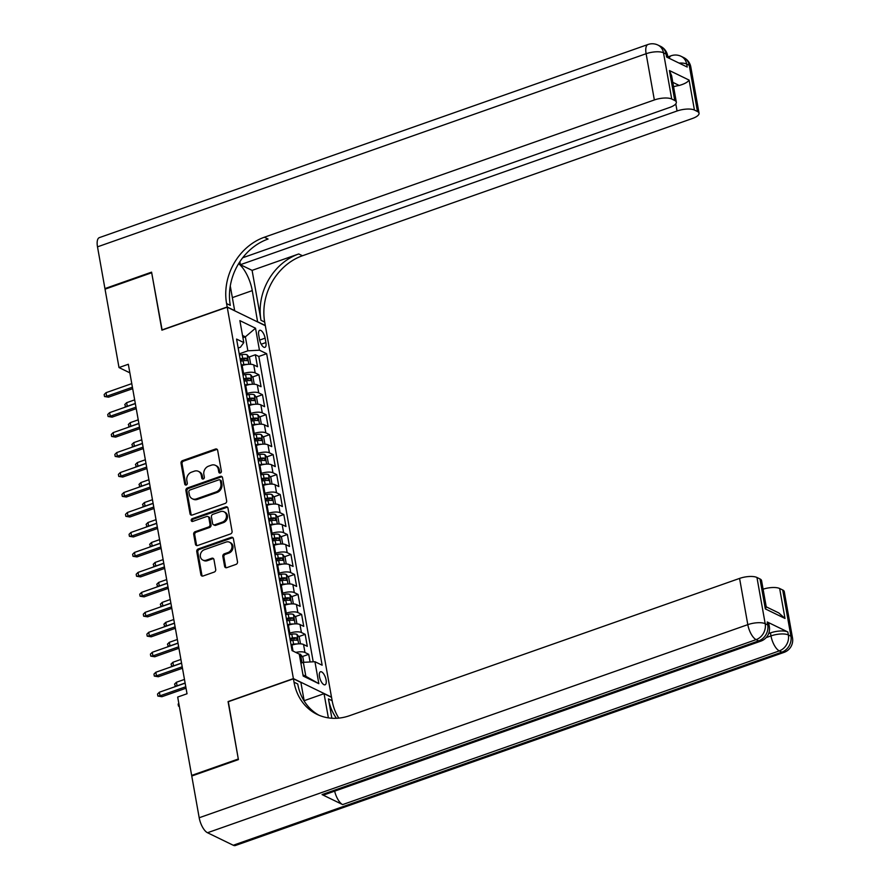 <?xml version="1.0" encoding="UTF-8"?>
<svg xmlns="http://www.w3.org/2000/svg" width="890" height="890" viewBox="0 0 890 890"><rect width="100%" height="100%" fill="white"/><g stroke="black" fill="none" stroke-linecap="round" stroke-linejoin="round"><path stroke-width="1.33" d="M220.331 473.002A1.48 1.257 -64.1 0 0 221.376 471.188L217.661 450.362A2.125 1.802 -64.1 0 0 215.48 449.038L182.517 460.642A2.125 1.802 -64.1 0 0 181.026 463.256L184.742 484.082A1.48 1.257 -64.1 0 0 187.301 483.17L186.822 480.478A6.786 5.752 -64.1 0 1 191.572 472.145L194.32 471.177A6.786 5.752 -64.1 0 1 198.403 471.344A6.786 5.752 -64.1 0 1 201.296 475.382L201.774 478.086A1.48 1.257 -64.1 0 0 204.333 477.174L203.855 474.481A6.786 5.752 -64.1 0 1 208.605 466.149L211.353 465.181A6.786 5.752 -64.1 0 1 215.436 465.348A6.786 5.752 -64.1 0 1 218.328 469.386L218.807 472.089A1.48 1.257 -64.1 0 0 220.331 473.002M326.074 679.893A6.92 2.781 70.6 0 0 320.489 671.761A6.92 2.781 70.6 0 0 319.488 676.689A6.92 2.781 70.6 0 0 325.072 684.81A6.92 2.781 70.6 0 0 326.074 679.893M224.603 566.329A2.125 1.802 -64.1 0 0 226.783 567.653L236.028 564.394A2.125 1.802 -64.1 0 0 237.508 561.79L233.391 538.661A2.125 1.802 -64.1 0 0 231.211 537.349L198.236 548.952A2.125 1.802 -64.1 0 0 196.757 551.555L200.884 574.684A2.125 1.802 -64.1 0 0 203.065 575.997L214.234 572.07A2.125 1.802 -64.1 0 0 215.714 569.455L213.956 559.565A2.125 1.802 -64.1 0 0 211.776 558.253L206.235 560.199A5.674 4.817 -64.1 0 1 202.82 560.055A5.674 4.817 -64.1 0 1 200.372 554.748A5.674 4.817 -64.1 0 1 204.366 549.709L226.071 542.066A5.674 4.817 -64.1 0 1 229.475 542.21A5.674 4.817 -64.1 0 1 231.923 547.517A5.674 4.817 -64.1 0 1 227.94 552.557L224.313 553.836A2.125 1.802 -64.1 0 0 222.834 556.439L224.603 566.329L225.626 566.83A2.125 1.802 -64.1 0 0 226.071 567.753M228.33 701.709L238.297 759.003L191.65 775.424L192.407 775.791M228.074 701.587L293.389 678.603L227.228 307.172L265.331 325.695L331.492 697.115L293.389 678.603M191.65 775.424L177.689 697.048L187.022 693.755L128.327 364.266L119.004 367.559L105.042 289.172L151.689 272.752L161.913 330.168L227.228 307.172M225.17 503.44A2.125 1.802 -64.1 0 0 226.65 500.825L222.533 477.696A2.125 1.802 -64.1 0 0 220.353 476.384L187.378 487.987A2.125 1.802 -64.1 0 0 185.899 490.59L190.015 513.719A2.125 1.802 -64.1 0 0 192.196 515.043L225.17 503.44M227.962 508.179L232.079 531.308A2.125 1.802 -64.1 0 1 230.599 533.911L197.636 545.514A2.125 1.802 -64.1 0 1 195.444 544.202L193.686 534.3A2.125 1.802 -64.1 0 1 195.166 531.697L208.538 526.991A2.125 1.802 -64.1 0 0 210.018 524.388L208.85 517.824A2.125 1.802 -64.1 0 0 206.669 516.511L192.752 521.407A1.48 1.257 -64.1 0 1 192.262 518.659L225.782 506.866A2.125 1.802 -64.1 0 1 227.962 508.179M310.087 661.971L308.719 654.317L302.277 656.575M295.803 652.415A8.644 2.982 -10.1 0 1 304.959 652.481L303.546 644.494L307.295 646.329L305.17 634.348L298.728 636.606M290.118 639.643L291.664 639.098M289.005 633.424L289.817 633.146A8.644 2.982 -10.1 0 1 301.41 632.512L299.986 624.524L303.746 626.36L301.61 614.378L295.168 616.636M286.558 619.674L288.115 619.129M285.456 613.455L286.269 613.177A8.644 2.982 -10.1 0 1 297.85 612.543L296.426 604.555L300.186 606.39L298.05 594.409L291.608 596.667M282.998 599.704L284.555 599.159M281.896 593.485L282.709 593.207A8.644 2.982 -10.1 0 1 294.29 592.573L292.866 584.585L296.626 586.421L294.49 574.439L288.049 576.698M279.449 579.735L280.995 579.19M278.336 573.516L279.149 573.238A8.644 2.982 -10.1 0 1 290.73 572.604L289.317 564.616L293.077 566.452L290.941 554.47L284.5 556.728M275.889 559.766L277.435 559.22M274.788 553.547L275.589 553.269A8.644 2.982 -10.1 0 1 287.181 552.634L285.757 544.658L289.517 546.482L287.381 534.501L280.94 536.77M272.329 539.796L273.886 539.251M271.228 533.577L272.04 533.299A8.644 2.982 -10.1 0 1 283.621 532.676L282.197 524.688L285.957 526.513L283.821 514.531L277.38 516.801M268.78 519.827L270.326 519.282M267.668 513.608L268.48 513.33A8.644 2.982 -10.1 0 1 280.061 512.707L278.637 504.719L282.397 506.543L280.261 494.562L273.82 496.831M265.22 499.857L266.766 499.312M264.108 493.639L264.92 493.36A8.644 2.982 -10.1 0 1 276.512 492.737L275.088 484.75L278.848 486.574L276.712 474.593L270.271 476.862M261.66 479.888L263.218 479.343M260.559 473.68L261.371 473.391A8.644 2.982 -10.1 0 1 272.952 472.768L271.528 464.78L275.288 466.605L273.152 454.623L266.711 456.893M258.1 459.919L259.658 459.374M256.999 453.711L257.811 453.422A8.644 2.982 -10.1 0 1 269.392 452.799L267.968 444.811L271.728 446.635L269.592 434.654L263.151 436.923M254.551 439.949L256.098 439.404M253.439 433.742L254.251 433.452A8.644 2.982 -10.1 0 1 265.832 432.829L264.408 424.841L268.168 426.666L266.043 414.684L259.602 416.954M250.991 419.98L252.538 419.435M249.879 413.772L250.691 413.483A8.644 2.982 -10.1 0 1 262.283 412.86L260.859 404.872L264.619 406.697L262.483 394.715L256.042 396.984M247.431 400.011L248.989 399.465M246.33 393.803L247.142 393.514A8.644 2.982 -10.1 0 1 258.723 392.891L257.299 384.903L261.059 386.727L258.923 374.746L255.163 372.921A8.644 2.982 169.9 0 0 243.582 373.544L242.77 373.833M243.871 380.041L245.429 379.496M252.482 377.015L258.923 374.746M303.546 644.494A8.644 2.982 169.9 0 0 291.953 645.128L291.141 645.406M299.986 624.524A8.644 2.982 169.9 0 0 288.405 625.158L287.592 625.436M296.426 604.555A8.644 2.982 169.9 0 0 284.845 605.189L284.032 605.467M292.866 584.585A8.644 2.982 169.9 0 0 281.285 585.22L280.472 585.498M289.317 564.616A8.644 2.982 169.9 0 0 277.724 565.25L276.912 565.528M285.757 544.658A8.644 2.982 169.9 0 0 274.176 545.281L273.363 545.559M282.197 524.688A8.644 2.982 169.9 0 0 270.616 525.311L269.804 525.59M278.637 504.719A8.644 2.982 169.9 0 0 267.056 505.342L266.243 505.62M275.088 484.75A8.644 2.982 169.9 0 0 263.496 485.373L262.684 485.662M271.528 464.78A8.644 2.982 169.9 0 0 259.947 465.403L259.135 465.693M267.968 444.811A8.644 2.982 169.9 0 0 256.387 445.434L255.575 445.723M264.408 424.841A8.644 2.982 169.9 0 0 252.827 425.464L252.015 425.754M260.859 404.872A8.644 2.982 169.9 0 0 249.267 405.495L248.466 405.784M257.299 384.903A8.644 2.982 169.9 0 0 245.718 385.526L244.906 385.815M258.723 335.063L259.513 339.457A6.697 2.692 70.6 0 0 264.931 347.334A6.697 2.692 70.6 0 0 265.899 342.561L265.109 338.167A6.697 2.692 70.6 0 0 259.691 330.301A6.697 2.692 70.6 0 0 258.723 335.063M302.989 674.931L305.837 676.311L303.345 662.338L314.938 661.704L322.147 665.208L266.655 353.697L259.446 350.193L247.865 350.816L239.21 353.864M314.938 661.704L318.843 683.676L303.19 676.066L299.274 654.106L292.065 650.601L236.584 339.079L243.793 342.583L239.877 320.623L255.53 328.221L259.446 350.193M313.213 661.804L258.812 356.456L255.363 354.776L257.499 366.758L253.739 364.933A8.644 2.982 169.9 0 0 242.158 365.556L241.346 365.846M258.723 392.891L262.483 394.715M262.283 412.86L266.043 414.684M265.832 432.829L269.592 434.654M269.392 452.799L273.152 454.623M272.952 472.768L276.712 474.593M276.512 492.737L280.261 494.562M280.061 512.707L283.821 514.531M283.621 532.676L287.381 534.501M287.181 552.634L290.941 554.47M290.73 572.604L294.49 574.439M294.29 592.573L298.05 594.409M297.85 612.543L301.61 614.378M301.41 632.512L305.17 634.348M304.959 652.481L308.719 654.317M303.345 662.338L300.898 663.195M247.865 350.816L245.373 336.843L242.514 335.452M242.914 337.699L245.373 336.843L255.53 328.221M238.175 348.012L240.445 347.211L243.793 342.583M119.004 367.559L129.851 372.832M240.322 360.072L241.869 359.527M248.922 357.046L255.363 354.776M258.812 356.456L266.655 353.697M318.843 683.676L305.837 676.311M220.03 473.068A1.48 1.257 -64.1 0 1 219.841 472.59L219.363 469.887A6.786 5.752 -64.1 0 0 216.459 465.848L215.436 465.348M198.403 471.344L199.427 471.845A6.786 5.752 -64.1 0 1 202.319 475.883L202.809 478.586A1.48 1.257 -64.1 0 0 202.998 479.065M217.227 449.439A2.125 1.802 -64.1 0 0 216.515 449.539L183.54 461.142A2.125 1.802 -64.1 0 0 182.061 463.757L185.765 484.583A1.48 1.257 -64.1 0 0 185.954 485.061M222.1 476.784A2.125 1.802 -64.1 0 0 221.388 476.884L188.413 488.488A2.125 1.802 -64.1 0 0 186.933 491.091L191.05 514.22A2.125 1.802 -64.1 0 0 191.484 515.143M220.353 480.756A1.48 1.257 -64.1 0 0 218.829 479.844L189.882 490.023A1.48 1.257 -64.1 0 0 188.847 491.847L189.359 494.695A6.786 5.752 -64.1 0 0 192.251 498.734A6.786 5.752 -64.1 0 0 196.334 498.901L216.114 491.936A6.786 5.752 -64.1 0 0 220.865 483.604L220.353 480.756L221.388 481.256A1.48 1.257 -64.1 0 0 220.753 480.378L219.719 479.877M192.251 498.734L193.275 499.234A6.786 5.752 -64.1 0 0 197.369 499.401L196.334 498.901M221.388 481.256L221.888 484.104A6.786 5.752 -64.1 0 1 217.149 492.437L197.369 499.401M207.948 516.556L208.983 517.057A2.125 1.802 -64.1 0 1 209.884 518.325L211.052 524.889A2.125 1.802 -64.1 0 1 209.573 527.492L196.201 532.198A2.125 1.802 -64.1 0 0 194.721 534.801L196.479 544.702A2.125 1.802 -64.1 0 0 196.912 545.615M227.529 507.267A2.125 1.802 -64.1 0 0 226.816 507.367L193.297 519.159A1.48 1.257 -64.1 0 0 192.44 521.473M222.411 522.107A5.674 4.817 -64.1 0 0 226.405 517.068A5.674 4.817 -64.1 0 0 223.957 511.761A5.674 4.817 -64.1 0 0 220.542 511.628L212.899 514.32A2.125 1.802 -64.1 0 0 211.419 516.923L212.588 523.487A2.125 1.802 -64.1 0 0 214.768 524.8L222.411 522.107L223.446 522.608A5.674 4.817 -64.1 0 0 227.428 517.568A5.674 4.817 -64.1 0 0 224.992 512.262L223.957 511.761M213.489 524.744L214.523 525.245A2.125 1.802 -64.1 0 0 215.803 525.3L214.768 524.8M223.446 522.608L215.803 525.3M229.475 542.21L230.51 542.711A5.674 4.817 -64.1 0 1 232.946 548.018A5.674 4.817 -64.1 0 1 228.964 553.057L225.348 554.337A2.125 1.802 -64.1 0 0 223.868 556.94L225.626 566.83M202.82 560.055L203.843 560.555A5.674 4.817 -64.1 0 0 207.259 560.7L206.235 560.199M213.511 558.653A2.125 1.802 -64.1 0 0 212.799 558.742L207.259 560.7M232.958 537.749A2.125 1.802 -64.1 0 0 232.245 537.849L199.271 549.453A2.125 1.802 -64.1 0 0 197.791 552.056L201.908 575.185A2.125 1.802 -64.1 0 0 202.341 576.097M249.834 364.255L250.613 363.799L249.545 357.813L247.131 354.81A5.729 1.98 169.9 0 0 242.013 354.609L239.421 355.054M247.197 364.411A5.729 1.98 169.9 0 0 243.793 364.6L241.201 365.034M240.523 361.24L243.115 360.795A5.729 1.98 -10.1 0 1 247.231 360.706L246.797 358.314A5.729 1.98 169.9 0 0 242.692 358.403L240.1 358.848M240.267 359.794L242.803 359.371A2.915 1.001 -10.1 0 1 244.116 359.26L246.797 358.314M125.891 406.919L124.767 404.538L126.636 402.692L127.281 406.285L135.313 403.459M125.123 406.541L127.448 406.363M126.636 402.692L134.668 399.866M132.421 387.217L106.678 396.272L108.536 397.174L104.519 396.528L106.678 396.272L106.032 392.679L131.776 383.623M108.536 397.174L132.677 388.674M104.519 396.528L104.163 394.537L106.032 392.679M105.688 288.95L104.931 288.582L97.499 246.841L646.118 53.723A12.961 5.218 70.6 0 1 647.987 44.5A12.961 12.961 0 0 1 657.955 45.067A12.961 10.992 115.9 0 1 663.495 52.788L671.727 99.013A12.961 4.472 169.9 0 0 654.35 99.958L646.118 53.723A12.961 4.472 -10.1 0 1 663.495 52.788L666.065 54.045L666.599 57.038L687.202 67.039L686.668 64.047L689.238 65.304A12.961 4.472 -10.1 0 1 690.807 66.961L699.039 113.197A12.961 4.472 169.9 0 0 697.471 111.528L689.238 65.304A12.961 10.992 -64.1 0 0 683.709 57.583A12.961 12.961 0 0 1 690.807 66.961M104.931 288.582L151.578 272.151L162.136 330.09M257.611 321.935L252.27 290.607A24.308 9.779 70.6 0 0 238.587 263.707M257.833 321.868L265.298 325.495L264.697 322.091A54.023 45.813 115.9 0 1 302.455 255.753L692.453 118.47A12.961 4.472 169.9 0 0 699.039 113.197M252.093 270.371L260.993 320.3A54.023 45.813 115.9 0 1 298.751 253.95L252.093 270.371L240.4 264.697L239.866 261.693M161.88 329.968L227.195 306.972L226.583 303.579A54.023 45.813 115.9 0 1 264.341 237.241L654.35 99.958M227.195 306.972L234.66 310.599L230.276 285.99M242.692 257.766L669.747 107.434A12.961 4.472 169.9 0 0 676.333 102.161L671.627 75.75L669.425 70.544L689.105 80.1L694.434 110.049L697.471 111.528M694.434 110.049A12.961 4.472 169.9 0 0 677.056 110.994L675.788 103.852M240.4 264.697L677.056 110.994M97.499 246.841A12.961 5.218 -109.4 0 1 99.368 237.619L647.987 44.5M676.333 102.161A12.961 4.472 169.9 0 0 674.765 100.492L669.425 70.544M671.727 99.013L674.765 100.492M673.585 86.764A12.961 4.472 -10.1 0 1 679.215 85.462L672.796 82.336M226.583 303.579L230.299 305.381A54.023 45.813 115.9 0 1 268.057 239.043L264.341 237.241M689.105 80.1C687.647 82.236 684.354 84.016 679.215 85.462M768.671 633.535L770.451 632.912A12.961 4.472 -10.1 0 1 787.828 631.967L767.225 621.965A12.961 4.472 -10.1 0 1 768.793 623.623L769.327 626.627A12.961 4.472 169.9 0 0 767.759 624.958L767.225 621.965M238.409 759.604L228.107 701.787L293.422 678.803L294.023 682.196A54.023 45.813 -64.1 0 0 317.074 714.37A54.023 45.813 -64.1 0 0 349.57 715.694L739.579 578.411A12.961 4.472 -10.1 0 1 756.956 577.477L765.189 623.701L767.759 624.958A12.961 10.992 -64.1 0 1 758.703 640.878L756.122 639.632L207.504 832.74A12.961 5.218 -109.4 0 1 199.193 817.754L191.762 776.024L238.409 759.604M293.422 678.803L300.887 682.43L304.224 701.12M331.87 718.241L328.432 698.906A54.023 45.813 -64.1 0 0 336.431 718.286M328.377 717.863L324.06 693.688L331.536 697.315L332.137 700.708A54.023 45.813 -64.1 0 0 338.801 718.119M766.223 606.824L778.739 612.91L785.002 618.461L765.322 608.905L759.993 578.956L756.956 577.477M759.993 578.956A12.961 4.472 -10.1 0 1 761.562 580.625L766.268 607.036L765.322 608.905M233.258 845.255L781.876 652.136A12.961 5.218 70.6 0 0 784.046 652.381L235.427 845.5A12.961 5.218 -109.4 0 1 233.258 845.255L207.504 832.74M322.047 794.581L758.703 640.878A12.961 5.218 70.6 0 0 760.872 641.123L324.216 794.826A12.961 5.218 -109.4 0 1 322.047 794.581L342.639 804.593A12.961 5.218 -109.4 0 1 334.651 791.154M304.146 700.697L324.06 693.688M763.086 589.18A12.961 4.472 -10.1 0 1 779.662 588.513L785.002 618.461M787.828 631.967L788.362 634.959L790.932 636.216L782.699 589.981L779.662 588.513M782.699 589.981A12.961 4.472 -10.1 0 1 784.268 591.65L792.501 637.885A12.961 4.472 169.9 0 0 790.932 636.216A12.961 10.992 -64.1 0 1 781.876 652.136L779.295 650.89L342.639 804.593M294.023 682.196L297.738 683.998A54.023 45.813 -64.1 0 0 318.954 715.215M253.383 384.224L254.162 383.768L253.094 377.783L250.68 374.779A5.729 1.98 169.9 0 0 245.573 374.579L242.981 375.024M250.758 384.38A5.729 1.98 169.9 0 0 247.353 384.569L244.761 385.003M244.083 381.209L246.675 380.764A5.729 1.98 -10.1 0 1 250.78 380.675L250.357 378.283A5.729 1.98 169.9 0 0 246.252 378.372L243.66 378.817M243.827 379.763L246.352 379.34A2.915 1.001 -10.1 0 1 247.676 379.229L250.357 378.283M129.451 426.889L128.316 424.508L130.196 422.661L130.83 426.254L138.862 423.429M128.672 426.51L131.008 426.332M130.196 422.661L138.228 419.835M256.943 404.194L257.722 403.737L256.654 397.752L254.24 394.748A5.729 1.98 169.9 0 0 249.133 394.548L246.541 394.993M254.306 404.349A5.729 1.98 169.9 0 0 250.913 404.527L248.321 404.972M247.643 401.179L250.235 400.734A5.729 1.98 -10.1 0 1 254.34 400.645L253.917 398.253A5.729 1.98 169.9 0 0 249.801 398.342L247.209 398.787M247.387 399.732L249.912 399.31A2.915 1.001 -10.1 0 1 251.225 399.198L253.917 398.253M132.999 446.858L131.876 444.477L133.745 442.63L134.39 446.224L142.422 443.398M132.232 446.48L134.557 446.302M133.745 442.63L141.788 439.805M260.503 424.163L261.282 423.707L260.214 417.71L257.8 414.718A5.729 1.98 169.9 0 0 252.682 414.518L250.09 414.963M257.866 424.319A5.729 1.98 169.9 0 0 254.462 424.497L251.87 424.942M251.203 421.148L253.784 420.703A5.729 1.98 -10.1 0 1 257.9 420.614L257.466 418.222A5.729 1.98 169.9 0 0 253.361 418.311L250.769 418.756M250.936 419.702L253.472 419.279A2.915 1.001 -10.1 0 1 254.785 419.168L257.466 418.222M136.559 466.827L135.436 464.447L137.305 462.6L137.95 466.193L145.982 463.367M135.792 466.449L138.117 466.271M137.305 462.6L145.337 459.774M264.052 444.132L264.842 443.676L263.774 437.68L261.349 434.687A5.729 1.98 169.9 0 0 256.242 434.487L253.65 434.932M261.426 444.288A5.729 1.98 169.9 0 0 258.022 444.466L255.43 444.911M254.751 441.117L257.344 440.672A5.729 1.98 -10.1 0 1 261.449 440.583L261.026 438.192A5.729 1.98 169.9 0 0 256.921 438.281L254.329 438.726M254.495 439.671L257.021 439.248A2.915 1.001 -10.1 0 1 258.345 439.137L261.026 438.192M140.119 486.786L138.996 484.416L140.865 482.569L141.499 486.163L149.542 483.337M139.352 486.418L141.677 486.24M140.865 482.569L148.897 479.743M135.97 407.186L110.238 416.242L112.084 417.143L108.079 416.498L110.238 416.242L109.592 412.649L135.336 403.593M112.084 417.143L136.237 408.644M108.079 416.498L107.723 414.506L109.592 412.649M139.53 427.156L113.787 436.211L115.644 437.112L111.639 436.467L113.787 436.211L113.152 432.618L138.896 423.562M115.644 437.112L139.797 428.613M111.639 436.467L111.283 434.476L113.152 432.618M143.09 447.125L117.347 456.181L119.204 457.082L115.188 456.436L117.347 456.181L116.712 452.587L142.445 443.532M119.204 457.082L143.346 448.582M115.188 456.436L114.832 454.445L116.712 452.587M146.65 467.094L120.907 476.15L122.753 477.051L118.748 476.406L120.907 476.15L120.261 472.557L146.005 463.501M122.753 477.051L146.906 468.552M118.748 476.406L118.392 474.415L120.261 472.557M267.612 464.102L268.391 463.646L267.323 457.649L264.909 454.657A5.729 1.98 169.9 0 0 259.802 454.456L257.21 454.901M264.986 464.257A5.729 1.98 169.9 0 0 261.582 464.435L258.99 464.88M258.311 461.087L260.904 460.642A5.729 1.98 -10.1 0 1 265.009 460.553L264.586 458.161A5.729 1.98 169.9 0 0 260.481 458.25L257.889 458.695M258.055 459.641L260.581 459.218A2.915 1.001 -10.1 0 1 261.894 459.107L264.586 458.161M143.679 506.755L142.545 504.385L144.425 502.539L145.059 506.132L153.091 503.306M142.901 506.388L145.226 506.21M144.425 502.539L152.457 499.713M150.199 487.064L124.466 496.119L126.313 497.021L122.308 496.375L124.466 496.119L123.821 492.526L149.565 483.47M126.313 497.021L150.466 488.521M122.308 496.375L121.952 494.384L123.821 492.526M271.172 484.071L271.951 483.615L270.883 477.618L268.469 474.626A5.729 1.98 169.9 0 0 263.362 474.426L260.77 474.859M268.535 484.227A5.729 1.98 169.9 0 0 265.131 484.405L262.55 484.85M261.871 481.056L264.464 480.611A5.729 1.98 -10.1 0 1 268.569 480.522L268.146 478.13A5.729 1.98 169.9 0 0 264.03 478.219L261.438 478.664M261.615 479.61L264.141 479.187A2.915 1.001 -10.1 0 1 265.454 479.076L268.146 478.13M147.228 526.724L146.105 524.355L147.974 522.508L148.619 526.101L156.651 523.276M146.461 526.357L148.786 526.179M147.974 522.508L156.017 519.682M153.759 507.033L128.015 516.089L129.873 516.99L125.857 516.345L128.015 516.089L127.381 512.495L153.113 503.44M129.873 516.99L154.014 508.49M125.857 516.345L125.501 514.353L127.381 512.495M274.732 504.04L275.511 503.584L274.443 497.588L272.029 494.595A5.729 1.98 169.9 0 0 266.911 494.395L264.319 494.829M272.095 504.196A5.729 1.98 169.9 0 0 268.691 504.374L266.099 504.819M265.431 501.026L268.012 500.58A5.729 1.98 -10.1 0 1 272.129 500.492L271.695 498.1A5.729 1.98 169.9 0 0 267.59 498.189L264.998 498.634M265.164 499.579L267.701 499.157A2.915 1.001 -10.1 0 1 269.014 499.034L271.695 498.1M150.788 546.694L149.665 544.324L151.534 542.477L152.179 546.071L160.211 543.245M150.021 546.327L152.346 546.149M151.534 542.477L159.566 539.652M157.319 527.002L131.575 536.058L133.433 536.959L129.417 536.314L131.575 536.058L130.93 532.465L156.673 523.409M133.433 536.959L157.575 528.46M129.417 536.314L129.061 534.323L130.93 532.465M278.281 524.01L279.071 523.554L278.003 517.557L275.577 514.565A5.729 1.98 169.9 0 0 270.471 514.364L267.879 514.798M275.655 524.166A5.729 1.98 169.9 0 0 272.251 524.344L269.659 524.788M268.98 520.995L271.572 520.55A5.729 1.98 -10.1 0 1 275.678 520.461L275.255 518.069A5.729 1.98 169.9 0 0 271.15 518.158L268.558 518.592M268.724 519.549L271.25 519.126A2.915 1.001 -10.1 0 1 272.574 519.004L275.255 518.069M154.348 566.663L153.225 564.293L155.094 562.447L155.728 566.04L163.771 563.214M153.581 566.296L155.906 566.118M155.094 562.447L163.126 559.61M160.879 546.972L135.135 556.028L136.982 556.929L132.977 556.283L135.135 556.028L134.49 552.434L160.233 543.378M136.982 556.929L161.135 548.429M132.977 556.283L132.621 554.292L134.49 552.434M281.841 543.979L282.62 543.523L281.552 537.527L279.137 534.534A5.729 1.98 169.9 0 0 274.031 534.334L271.439 534.768M279.215 544.135A5.729 1.98 169.9 0 0 275.811 544.313L273.219 544.758M272.54 540.964L275.132 540.519A5.729 1.98 -10.1 0 1 279.238 540.43L278.815 538.027A5.729 1.98 169.9 0 0 274.71 538.127L272.118 538.561M272.284 539.518L274.81 539.095A2.915 1.001 -10.1 0 1 276.123 538.973L278.815 538.027M157.908 586.632L156.773 584.263L158.654 582.416L159.288 586.009L167.32 583.184M157.13 586.265L159.455 586.087M158.654 582.416L166.686 579.579M164.428 566.941L138.684 575.997L140.542 576.898L136.537 576.253L138.684 575.997L138.05 572.404L163.793 563.348M140.542 576.898L164.695 568.399M136.537 576.253L136.181 574.261L138.05 572.404M285.401 563.949L286.18 563.492L285.111 557.496L282.697 554.503A5.729 1.98 169.9 0 0 277.591 554.303L274.999 554.737M282.764 564.104A5.729 1.98 169.9 0 0 279.36 564.282L276.768 564.727M276.1 560.934L278.692 560.489A5.729 1.98 -10.1 0 1 282.798 560.4L282.375 557.997A5.729 1.98 169.9 0 0 278.259 558.097L275.666 558.531M275.844 559.487L278.37 559.065A2.915 1.001 -10.1 0 1 279.683 558.942L282.375 557.997M161.457 606.602L160.334 604.232L162.203 602.385L162.848 605.979L170.88 603.153M160.69 606.235L163.015 606.057M162.203 602.385L170.235 599.548M167.988 586.91L142.244 595.966L144.102 596.867L140.086 596.222L142.244 595.966L141.61 592.373L167.342 583.317M144.102 596.867L168.243 588.368M140.086 596.222L139.73 594.231L141.61 592.373M288.961 583.918L289.74 583.462L288.672 577.465L286.257 574.473A5.729 1.98 169.9 0 0 281.14 574.273L278.548 574.706M286.324 584.074A5.729 1.98 169.9 0 0 282.92 584.252L280.328 584.697M279.649 580.903L282.241 580.458A5.729 1.98 -10.1 0 1 286.357 580.369L285.924 577.966A5.729 1.98 169.9 0 0 281.819 578.066L279.226 578.5M279.393 579.457L281.93 579.034A2.915 1.001 -10.1 0 1 283.243 578.912L285.924 577.966M165.017 626.571L163.893 624.202L165.763 622.355L166.408 625.948L174.44 623.111M164.249 626.204L166.575 626.026M165.763 622.355L173.795 619.518M171.547 606.88L145.804 615.936L147.662 616.837L143.646 616.192L145.804 615.936L145.159 612.342L170.902 603.287M147.662 616.837L171.803 608.337M143.646 616.192L143.29 614.2L145.159 612.342M292.51 603.887L293.288 603.431L292.232 597.435L289.806 594.442A5.729 1.98 169.9 0 0 284.7 594.242L282.108 594.676M289.884 604.043A5.729 1.98 169.9 0 0 286.48 604.221L283.888 604.666M283.209 600.872L285.801 600.427A5.729 1.98 -10.1 0 1 289.906 600.338L289.484 597.935A5.729 1.98 169.9 0 0 285.378 598.035L282.786 598.469M282.953 599.426L285.479 598.992A2.915 1.001 -10.1 0 1 286.803 598.881L289.484 597.935M168.577 646.54L167.454 644.171L169.322 642.324L169.957 645.918L177.989 643.081M167.81 646.173L170.135 645.995M169.322 642.324L177.355 639.487M175.096 626.849L149.364 635.905L151.211 636.806L147.206 636.161L149.364 635.905L148.719 632.312L174.462 623.256M151.211 636.806L175.363 628.307M147.206 636.161L146.85 634.169L148.719 632.312M296.07 623.857L296.848 623.401L295.78 617.404L293.366 614.412A5.729 1.98 169.9 0 0 288.26 614.211L285.668 614.645M293.444 624.012A5.729 1.98 169.9 0 0 290.04 624.19L287.448 624.635M286.769 620.842L289.361 620.397A5.729 1.98 -10.1 0 1 293.466 620.308L293.044 617.905A5.729 1.98 169.9 0 0 288.927 618.005L286.346 618.439M286.513 619.395L289.039 618.962A2.915 1.001 -10.1 0 1 290.351 618.85L293.044 617.905M172.137 666.51L171.002 664.14L172.883 662.294L173.517 665.887L181.549 663.05M171.358 666.143L173.684 665.965M172.883 662.294L180.915 659.457M178.656 646.819L152.913 655.874L154.771 656.776L150.766 656.13L152.913 655.874L152.279 652.281L178.022 643.214M154.771 656.776L178.923 648.276M150.766 656.13L150.41 654.128L152.279 652.281M299.63 643.826L300.408 643.37L299.34 637.374L296.926 634.381A5.729 1.98 169.9 0 0 291.809 634.181L289.228 634.615M296.993 643.982A5.729 1.98 169.9 0 0 293.589 644.16L290.997 644.605M290.329 640.811L292.921 640.366A5.729 1.98 -10.1 0 1 297.026 640.277L296.593 637.874A5.729 1.98 169.9 0 0 292.487 637.974L289.895 638.408M290.073 639.365L292.599 638.931A2.915 1.001 -10.1 0 1 293.911 638.82L296.593 637.874M175.686 686.479L174.562 684.11L176.431 682.263L177.077 685.856L185.109 683.019M174.918 686.112L177.244 685.934M176.431 682.263L184.464 679.426M182.216 666.788L156.473 675.844L158.331 676.745L154.315 676.1L156.473 675.844L155.839 672.25L181.571 663.183M158.331 676.745L182.472 668.245M154.315 676.1L153.959 674.097L155.839 672.25M303.779 662.316L302.9 657.343L300.486 654.35A5.729 1.98 169.9 0 0 299.051 653.994M300.364 660.213A5.729 1.98 -10.1 0 1 300.586 660.247L300.153 657.844A5.729 1.98 169.9 0 0 299.941 657.81M179.38 706.515L178.478 706.082L178.122 704.079L178.823 703.389M179.279 705.981L178.478 706.082M185.776 686.757L160.033 695.813L161.891 696.714L157.875 696.069L160.033 695.813L159.388 692.22L185.131 683.153M161.891 696.714L186.032 688.215M157.875 696.069L157.519 694.067L159.388 692.22M293.01 651.057L291.953 645.128M289.817 633.146L288.405 625.158M286.269 613.177L284.845 605.189M282.709 593.207L281.285 585.22M279.149 573.238L277.724 565.25M275.589 553.269L274.176 545.281M272.04 533.299L270.616 525.311M268.48 513.33L267.056 505.342M264.92 493.36L263.496 485.373M261.371 473.391L259.947 465.403M257.811 453.422L256.387 445.434M254.251 433.452L252.827 425.464M250.691 413.483L249.267 405.495M247.142 393.514L245.718 385.526M243.582 373.544L242.158 365.556M255.163 372.921L253.739 364.933M259.635 340.091L265.109 338.167M261.182 344.219L265.899 342.561M219.363 469.887L218.328 469.386M202.809 478.586L201.774 478.086M202.319 475.883L201.296 475.382M185.765 484.583L184.742 484.082M182.061 463.757L181.026 463.256M183.54 461.142L182.517 460.642M216.515 449.539L215.48 449.038M219.841 472.59L218.807 472.089M191.05 514.22L190.015 513.719M186.933 491.091L185.899 490.59M188.413 488.488L187.378 487.987M221.388 476.884L220.353 476.384M217.149 492.437L216.114 491.936M221.888 484.104L220.865 483.604M196.479 544.702L195.444 544.202M194.721 534.801L193.686 534.3M196.201 532.198L195.166 531.697M209.573 527.492L208.538 526.991M211.052 524.889L210.018 524.388M209.884 518.325L208.85 517.824M193.297 519.159L192.262 518.659M226.816 507.367L225.782 506.866M223.868 556.94L222.834 556.439M225.348 554.337L224.313 553.836M228.964 553.057L227.94 552.557M212.799 558.742L211.776 558.253M201.908 575.185L200.884 574.684M197.791 552.056L196.757 551.555M199.271 549.453L198.236 548.952M232.245 537.849L231.211 537.349M248.855 364.277L247.186 354.887M242.692 358.403L242.013 354.609M243.793 364.6L243.115 360.795M260.993 320.3L264.697 322.091M298.751 253.95L302.455 255.753M679.037 63.079A12.961 4.472 -10.1 0 1 686.668 64.047A12.961 10.992 115.9 0 0 681.128 56.326A12.961 12.961 0 0 0 671.16 55.758A12.961 5.218 70.6 0 0 669.258 58.328M667.634 55.703A12.961 12.961 0 0 0 660.536 46.313A12.961 10.992 -64.1 0 1 666.065 54.045A12.961 4.472 -10.1 0 1 667.634 55.703L667.99 57.717M232.346 297.627L252.27 290.607M328.432 698.906L332.137 700.708M199.193 817.754L747.811 624.647L739.579 578.411M766.179 637.596L770.985 635.905L770.451 632.912M747.811 624.647A12.961 5.218 70.6 0 0 756.122 639.632A12.961 10.992 115.9 0 0 765.189 623.701A12.961 4.472 169.9 0 0 747.811 624.647M770.985 635.905A12.961 5.218 70.6 0 0 779.295 650.89A12.961 10.992 115.9 0 0 788.362 634.959A12.961 4.472 169.9 0 0 770.985 635.905M252.415 384.246L250.746 374.857M246.252 378.372L245.573 374.579M247.353 384.569L246.675 380.764M255.975 404.216L254.306 394.826M249.801 398.342L249.133 394.548M250.913 404.527L250.235 400.734M259.535 424.185L257.855 414.796M253.361 418.311L252.682 414.518M254.462 424.497L253.784 420.703M263.084 444.155L261.415 434.765M256.921 438.281L256.242 434.487M258.022 444.466L257.344 440.672M266.644 464.124L264.975 454.734M260.481 458.25L259.802 454.456M261.582 464.435L260.904 460.642M270.204 484.093L268.524 474.704M264.03 478.219L263.362 474.426M265.131 484.405L264.464 480.611M273.753 504.063L272.084 494.673M267.59 498.189L266.911 494.395M268.691 504.374L268.012 500.58M277.313 524.032L275.644 514.643M271.15 518.158L270.471 514.364M272.251 524.344L271.572 520.55M280.873 543.99L279.204 534.612M274.71 538.127L274.031 534.334M275.811 544.313L275.132 540.519M284.433 563.96L282.753 554.581M278.259 558.097L277.591 554.303M279.36 564.282L278.692 560.489M287.982 583.929L286.313 574.551M281.819 578.066L281.14 574.273M282.92 584.252L282.241 580.458M291.542 603.898L289.873 594.52M285.378 598.035L284.7 594.242M286.48 604.221L285.801 600.427M295.102 623.868L293.433 614.489M288.927 618.005L288.26 614.211M290.04 624.19L289.361 620.397M298.662 643.837L296.982 634.448M292.487 637.974L291.809 634.181M293.589 644.16L292.921 640.366M302.033 662.794L300.542 654.417M667.845 56.927L671.16 55.758M681.128 56.326L683.709 57.583M657.955 45.067L660.536 46.313M760.872 641.123A12.961 12.961 0 0 0 769.327 626.627M784.046 652.381A12.961 12.961 0 0 0 792.501 637.885"/></g></svg>
